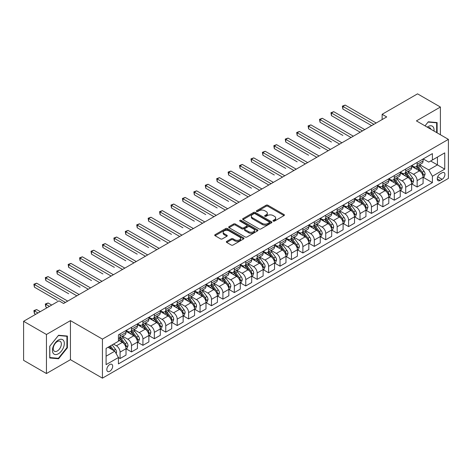 <?xml version="1.0" encoding="UTF-8"?>
<svg xmlns="http://www.w3.org/2000/svg" width="472" height="472" viewBox="0 0 472 472"><rect width="100%" height="100%" fill="white"/><g stroke="black" fill="none" stroke-linecap="round" stroke-linejoin="round"><path stroke-width="0.71" d="M273.253 221.097A0.891 0.513 0 0 0 274.503 221.097L284.038 215.592A1.268 0.732 0 0 0 284.409 215.073A1.268 0.732 0 0 0 284.038 214.553L267.889 205.232A1.268 0.732 0 0 0 266.096 205.232L256.562 210.736A0.891 0.513 0 0 0 256.302 211.096A0.891 0.513 0 0 0 256.562 211.462A0.891 0.513 0 0 0 257.818 211.462L259.051 210.748A4.059 2.342 0 0 1 264.792 210.748L266.137 211.527A4.059 2.342 0 0 1 267.329 213.179A4.059 2.342 0 0 1 266.137 214.837L264.904 215.551A0.891 0.513 0 0 0 264.644 215.916A0.891 0.513 0 0 0 264.904 216.276A0.891 0.513 0 0 0 266.161 216.276L267.394 215.562A4.059 2.342 0 0 1 273.14 215.562L274.486 216.341A4.059 2.342 0 0 1 275.672 217.999A4.059 2.342 0 0 1 274.486 219.657L273.253 220.371A0.891 0.513 0 0 0 272.987 220.731A0.891 0.513 0 0 0 273.253 221.097L273.253 220.371M109.746 371.293A4.136 2.389 120 0 0 112.448 367.647A4.136 2.389 120 0 0 111.817 364.331A4.136 2.389 120 0 0 109.746 364.537A4.136 2.389 120 0 0 107.044 368.184A4.136 2.389 120 0 0 107.681 371.499A4.136 2.389 120 0 0 109.746 371.293M226.707 241.387A1.268 0.732 0 0 0 226.336 241.906A1.268 0.732 0 0 0 226.707 242.419L231.239 245.039A1.268 0.732 0 0 0 233.032 245.039L243.623 238.926A1.268 0.732 0 0 0 243.994 238.407A1.268 0.732 0 0 0 243.623 237.888L227.469 228.566A1.268 0.732 0 0 0 225.675 228.566L215.09 234.678A1.268 0.732 0 0 0 214.719 235.198A1.268 0.732 0 0 0 215.09 235.717L220.56 238.873A1.268 0.732 0 0 0 222.359 238.873L226.89 236.26A1.268 0.732 0 0 0 227.262 235.74A1.268 0.732 0 0 0 226.89 235.221L224.176 233.658A3.392 1.959 0 0 1 223.179 232.271A3.392 1.959 0 0 1 225.274 230.46A3.392 1.959 0 0 1 228.973 230.885L239.605 237.021A3.392 1.959 0 0 1 240.602 238.407A3.392 1.959 0 0 1 238.502 240.218A3.392 1.959 0 0 1 234.808 239.794L233.032 238.773A1.268 0.732 0 0 0 231.239 238.773L226.707 241.387L226.707 242.419M70.446 320.63L46.451 334.483L23.6 321.29L23.6 360.342L46.451 373.535L70.446 359.682L102.436 378.155L102.436 339.102L70.446 320.63L70.446 359.682M440.4 134.744L440.4 107.038L416.41 120.891L448.4 139.364L102.436 339.102M440.4 107.038L417.549 93.845L382.131 114.295L382.131 119.575M23.6 321.29L59.018 300.841L63.59 303.484L386.704 116.932L382.131 114.295M259.14 228.926A1.268 0.732 0 0 0 260.933 228.926L271.524 222.813A1.268 0.732 0 0 0 271.896 222.3A1.268 0.732 0 0 0 271.524 221.781L255.376 212.459A1.268 0.732 0 0 0 253.582 212.459L242.992 218.571A1.268 0.732 0 0 0 242.62 219.085A1.268 0.732 0 0 0 242.992 219.604L259.14 228.926M240.254 221.285A0.891 0.513 0 0 1 241.151 221.409L257.553 230.879L246.986 236.985A1.268 0.732 0 0 1 245.192 236.985L229.038 227.657L229.038 226.625A1.268 0.732 0 0 0 228.666 227.144A1.268 0.732 0 0 0 229.038 227.657M229.038 226.625L233.569 224.005A1.268 0.732 0 0 1 235.369 224.005L241.918 227.787A1.268 0.732 0 0 0 243.711 227.787L246.714 226.053A1.268 0.732 0 0 0 247.086 225.533A1.268 0.732 0 0 0 246.714 225.02L239.894 221.079A0.891 0.513 0 0 1 239.634 220.719A0.891 0.513 0 0 1 240.183 220.247A0.891 0.513 0 0 1 241.151 220.353L257.57 229.834A1.268 0.732 0 0 1 257.942 230.354A1.268 0.732 0 0 1 257.57 230.873L257.57 229.834M442.093 172.764L440.081 173.926A4.006 2.313 120 0 0 437.467 177.46A4.006 2.313 120 0 0 438.081 180.67A4.006 2.313 120 0 0 440.081 180.469L442.093 179.313A4.006 2.313 120 0 0 444.712 175.779A4.006 2.313 120 0 0 444.099 172.569A4.006 2.313 120 0 0 442.093 172.764M102.436 378.155L448.4 178.416L448.4 139.364M423.219 158.917L428.747 162.108L432.405 159.996L432.405 153.612L118.431 334.878L118.431 341.268L106.094 348.389L106.094 364.644L118.431 357.522L118.431 363.906L432.405 182.635L432.405 176.251L428.747 169.914L419.661 164.669M432.405 159.996L444.742 152.869L444.742 169.123L432.405 176.251M46.451 334.483L46.451 373.535M430.665 160.999L437.432 164.905L437.432 157.093L444.742 152.869M428.747 169.914L437.432 164.905L444.742 169.123M106.094 356.201L114.773 351.186L108.011 347.28M118.431 357.575L120.077 358.525L120.077 352.136A5.168 2.985 -120 0 0 116.419 345.805L113.498 344.118M120.077 358.525L126.018 355.091L126.018 348.708A5.168 2.985 -120 0 0 122.36 342.377L118.431 340.106M126.154 348.837L131.505 351.929L131.505 345.539A5.168 2.985 -120 0 0 127.847 339.209L122.596 336.176M131.505 351.929L137.446 348.495L137.446 342.111A5.168 2.985 -120 0 0 133.788 335.781L126.018 331.291M137.582 342.241L142.927 345.327L142.927 338.943A5.168 2.985 -120 0 0 139.269 332.612L134.024 329.58M142.927 345.327L148.869 341.899L148.869 335.515A5.168 2.985 -120 0 0 145.211 329.179L137.446 324.695M149.005 335.645L154.356 338.731L154.356 332.347A5.168 2.985 -120 0 0 150.698 326.016L145.447 322.984M154.356 338.731L160.297 335.303L160.297 328.919A5.168 2.985 -120 0 0 156.639 322.582L148.869 318.098M160.433 329.049L165.778 332.135L165.778 325.751A5.168 2.985 -120 0 0 162.12 319.42L156.875 316.387M165.778 332.135L171.72 328.707L171.72 322.323A5.168 2.985 -120 0 0 168.061 315.986L160.297 311.502M171.855 322.453L177.207 325.538L177.207 319.155A5.168 2.985 -120 0 0 173.548 312.824L168.297 309.791M177.207 325.538L183.148 322.111L183.148 315.727A5.168 2.985 -120 0 0 179.49 309.39L171.72 304.906M183.283 315.856L188.629 318.942L188.629 312.558A5.168 2.985 -120 0 0 184.971 306.228L179.726 303.195M188.629 318.942L194.57 315.514L194.57 309.13A5.168 2.985 -120 0 0 190.912 302.794L183.148 298.31M194.706 309.26L200.057 312.346L200.057 305.962A5.168 2.985 -120 0 0 196.399 299.632L191.148 296.599M200.057 312.346L205.998 308.918L205.998 302.534A5.168 2.985 -120 0 0 202.34 296.198L194.57 291.714M206.134 302.664L211.48 305.75L211.48 299.366A5.168 2.985 -120 0 0 207.827 293.035L202.577 290.003M211.48 305.75L217.421 302.322L217.421 295.938A5.168 2.985 -120 0 0 213.769 289.601L205.998 285.118M217.557 296.068L222.908 299.154L222.908 292.77A5.168 2.985 -120 0 0 219.25 286.439L213.999 283.406M222.908 299.154L228.849 295.726L228.849 289.342A5.168 2.985 -120 0 0 225.191 283.005L217.421 278.521M228.985 289.472L234.33 292.557L234.33 286.174A5.168 2.985 -120 0 0 230.678 279.843L225.427 276.81M234.33 292.557L240.272 289.13L240.272 282.74A5.168 2.985 -120 0 0 236.619 276.409L228.849 271.925M240.407 282.875L245.759 285.961L245.759 279.577A5.168 2.985 -120 0 0 242.101 273.241L236.85 270.214M245.759 285.961L251.7 282.533L251.7 276.144A5.168 2.985 -120 0 0 248.042 269.813L240.272 265.329M251.836 276.279L257.181 279.365L257.181 272.981A5.168 2.985 -120 0 0 253.529 266.645L248.278 263.618M257.181 279.365L263.122 275.937L263.122 269.547A5.168 2.985 -120 0 0 259.47 263.217L251.7 258.733M263.264 269.683L268.609 272.769L268.609 266.385A5.168 2.985 -120 0 0 264.951 260.048L259.7 257.022M268.609 272.769L274.551 269.341L274.551 262.951A5.168 2.985 -120 0 0 270.893 256.62L263.122 252.137M274.686 263.087L280.032 266.173L280.032 259.789A5.168 2.985 -120 0 0 276.38 253.452L271.129 250.425M280.032 266.173L285.973 262.745L285.973 256.355A5.168 2.985 -120 0 0 282.321 250.024L274.551 245.54M286.115 256.491L291.46 259.576L291.46 253.193A5.168 2.985 -120 0 0 287.802 246.856L282.551 243.829M291.46 259.576L297.401 256.148L297.401 249.759A5.168 2.985 -120 0 0 293.743 243.428L285.973 238.944M297.537 249.894L302.882 252.98L302.882 246.596A5.168 2.985 -120 0 0 299.23 240.26L293.979 237.233M302.882 252.98L308.824 249.546L308.824 243.163A5.168 2.985 -120 0 0 305.172 236.832L297.401 232.348M308.965 243.298L314.311 246.384L314.311 240A5.168 2.985 -120 0 0 310.653 233.664L305.402 230.637M314.311 246.384L320.252 242.95L320.252 236.566A5.168 2.985 -120 0 0 316.594 230.236L308.824 225.752M320.388 236.702L325.733 239.788L325.733 233.404A5.168 2.985 -120 0 0 322.081 227.067L316.83 224.035M325.733 239.788L331.674 236.354L331.674 229.97A5.168 2.985 -120 0 0 328.022 223.639L320.252 219.155M331.816 230.106L337.161 233.192L337.161 226.802A5.168 2.985 -120 0 0 333.503 220.471L328.258 217.439M337.161 233.192L343.103 229.758L343.103 223.374A5.168 2.985 -120 0 0 339.445 217.043L331.674 212.553M343.238 223.504L348.59 226.595L348.59 220.206A5.168 2.985 -120 0 0 344.932 213.875L339.681 210.842M348.59 226.595L354.531 223.162L354.531 216.778A5.168 2.985 -120 0 0 350.873 210.447L343.103 205.957M354.667 216.908L360.012 219.999L360.012 213.609A5.168 2.985 -120 0 0 356.354 207.279L351.109 204.246M360.012 219.999L365.953 216.565L365.953 210.182A5.168 2.985 -120 0 0 362.295 203.851L354.531 199.361M366.089 210.311L371.44 213.403L371.44 207.013A5.168 2.985 -120 0 0 367.782 200.683L362.531 197.65M371.44 213.403L377.382 209.969L377.382 203.585A5.168 2.985 -120 0 0 373.724 197.255L365.953 192.765M377.517 203.715L382.863 206.807L382.863 200.417A5.168 2.985 -120 0 0 379.205 194.086L373.96 191.054M382.863 206.807L388.804 203.373L388.804 196.989A5.168 2.985 -120 0 0 385.146 190.658L377.382 186.169M388.94 197.119L394.291 200.211L394.291 193.821A5.168 2.985 -120 0 0 390.633 187.49L385.382 184.458M394.291 200.211L400.232 196.777L400.232 190.393A5.168 2.985 -120 0 0 396.574 184.062L388.804 179.572M400.368 190.523L405.713 193.608L405.713 187.225A5.168 2.985 -120 0 0 402.055 180.894L396.81 177.861M405.713 193.608L411.655 190.181L411.655 183.797A5.168 2.985 -120 0 0 407.997 177.466L400.232 172.976M411.791 183.927L417.142 187.012L417.142 180.628A5.168 2.985 -120 0 0 413.484 174.298L408.233 171.265M417.142 187.012L423.083 183.584L423.083 177.201A5.168 2.985 -120 0 0 419.425 170.864L411.655 166.38M411.791 165.513L413.484 166.486A5.168 2.985 -120 0 0 416.068 166.74A5.168 2.985 -120 0 0 417.142 164.374L417.142 162.421M400.368 172.109L402.055 173.082A5.168 2.985 -120 0 0 404.646 173.342A5.168 2.985 -120 0 0 405.713 170.97L405.713 169.017M388.94 178.705L390.633 179.679A5.168 2.985 -120 0 0 393.217 179.938A5.168 2.985 -120 0 0 394.291 177.566L394.291 175.613M377.517 185.301L379.205 186.275A5.168 2.985 -120 0 0 381.795 186.534A5.168 2.985 -120 0 0 382.863 184.163L382.863 182.21M366.089 191.897L367.782 192.871A5.168 2.985 -120 0 0 370.367 193.131A5.168 2.985 -120 0 0 371.44 190.759L371.44 188.806M354.667 198.494L356.354 199.467A5.168 2.985 -120 0 0 358.944 199.727A5.168 2.985 -120 0 0 360.012 197.355L360.012 195.408M343.238 205.09L344.932 206.063A5.168 2.985 -120 0 0 347.516 206.323A5.168 2.985 -120 0 0 348.59 203.957L348.59 202.004M331.816 211.686L333.503 212.66A5.168 2.985 -120 0 0 336.088 212.919A5.168 2.985 -120 0 0 337.161 210.553L337.161 208.6M320.388 218.282L322.081 219.256A5.168 2.985 -120 0 0 324.665 219.515A5.168 2.985 -120 0 0 325.733 217.149L325.733 215.197M308.965 224.878L310.653 225.852A5.168 2.985 -120 0 0 313.237 226.112A5.168 2.985 -120 0 0 314.311 223.746L314.311 221.793M297.537 231.475L299.23 232.448A5.168 2.985 -120 0 0 301.815 232.708A5.168 2.985 -120 0 0 302.882 230.342L302.882 228.389M286.115 238.071L287.802 239.05A5.168 2.985 -120 0 0 290.386 239.304A5.168 2.985 -120 0 0 291.46 236.938L291.46 234.985M274.686 244.667L276.38 245.647A5.168 2.985 -120 0 0 278.964 245.9A5.168 2.985 -120 0 0 280.032 243.534L280.032 241.581M263.264 251.263L264.951 252.243A5.168 2.985 -120 0 0 267.535 252.496A5.168 2.985 -120 0 0 268.609 250.13L268.609 248.178M251.836 257.859L253.529 258.839A5.168 2.985 -120 0 0 256.113 259.093A5.168 2.985 -120 0 0 257.181 256.727L257.181 254.774M240.407 264.456L242.101 265.435A5.168 2.985 -120 0 0 244.685 265.689A5.168 2.985 -120 0 0 245.759 263.323L245.759 261.37M228.985 271.052L230.678 272.031A5.168 2.985 -120 0 0 233.262 272.285A5.168 2.985 -120 0 0 234.33 269.919L234.33 267.966M217.557 277.648L219.25 278.627A5.168 2.985 -120 0 0 221.834 278.881A5.168 2.985 -120 0 0 222.908 276.515L222.908 274.562M206.134 284.244L207.827 285.224A5.168 2.985 -120 0 0 210.412 285.477A5.168 2.985 -120 0 0 211.48 283.111L211.48 281.159M194.706 290.84L196.399 291.82A5.168 2.985 -120 0 0 198.983 292.074A5.168 2.985 -120 0 0 200.057 289.708L200.057 287.755M183.283 297.437L184.971 298.416A5.168 2.985 -120 0 0 187.561 298.67A5.168 2.985 -120 0 0 188.629 296.304L188.629 294.351M171.855 304.033L173.548 305.012A5.168 2.985 -120 0 0 176.133 305.266A5.168 2.985 -120 0 0 177.207 302.9L177.207 300.947M160.433 310.635L162.12 311.608A5.168 2.985 -120 0 0 164.71 311.862A5.168 2.985 -120 0 0 165.778 309.496L165.778 307.543M149.005 317.231L150.698 318.205A5.168 2.985 -120 0 0 153.282 318.458A5.168 2.985 -120 0 0 154.356 316.092L154.356 314.14M137.582 323.827L139.269 324.801A5.168 2.985 -120 0 0 141.86 325.055A5.168 2.985 -120 0 0 142.927 322.689L142.927 320.736M126.154 330.424L127.847 331.397A5.168 2.985 -120 0 0 130.431 331.657A5.168 2.985 -120 0 0 131.505 329.285L131.505 327.332M423.219 177.33L432.405 182.635M416.068 166.74L422.009 163.312A5.168 2.985 -120 0 0 423.083 160.946L423.083 158.993M404.646 173.342L410.587 169.908A5.168 2.985 -120 0 0 411.655 167.542L411.655 165.589M393.217 179.938L399.159 176.504A5.168 2.985 -120 0 0 400.232 174.138L400.232 172.186M381.795 186.534L387.736 183.101A5.168 2.985 -120 0 0 388.804 180.735L388.804 178.782M370.367 193.131L376.308 189.697A5.168 2.985 -120 0 0 377.382 187.331L377.382 185.378M358.944 199.727L364.886 196.293A5.168 2.985 -120 0 0 365.953 193.927L365.953 191.974M347.516 206.323L353.457 202.889A5.168 2.985 -120 0 0 354.531 200.523L354.531 198.57M336.088 212.919L342.029 209.485A5.168 2.985 -120 0 0 343.103 207.119L343.103 205.167M324.665 219.515L330.606 216.082A5.168 2.985 -120 0 0 331.674 213.716L331.674 211.763M313.237 226.112L319.178 222.678A5.168 2.985 -120 0 0 320.252 220.312L320.252 218.359M301.815 232.708L307.756 229.28A5.168 2.985 -120 0 0 308.824 226.908L308.824 224.955M290.386 239.304L296.327 235.876A5.168 2.985 -120 0 0 297.401 233.504L297.401 231.551M278.964 245.9L284.905 242.472A5.168 2.985 -120 0 0 285.973 240.1L285.973 238.148M267.535 252.496L273.477 249.068A5.168 2.985 -120 0 0 274.551 246.697L274.551 244.744M256.113 259.093L262.054 255.665A5.168 2.985 -120 0 0 263.122 253.293L263.122 251.346M244.685 265.689L250.626 262.261A5.168 2.985 -120 0 0 251.7 259.895L251.7 257.942M233.262 272.285L239.204 268.857A5.168 2.985 -120 0 0 240.272 266.491L240.272 264.538M221.834 278.881L227.775 275.453A5.168 2.985 -120 0 0 228.849 273.087L228.849 271.135M210.412 285.477L216.353 282.049A5.168 2.985 -120 0 0 217.421 279.684L217.421 277.731M198.983 292.074L204.925 288.646A5.168 2.985 -120 0 0 205.998 286.28L205.998 284.327M187.561 298.67L193.502 295.242A5.168 2.985 -120 0 0 194.57 292.876L194.57 290.923M176.133 305.266L182.074 301.838A5.168 2.985 -120 0 0 183.148 299.472L183.148 297.519M164.71 311.862L170.652 308.434A5.168 2.985 -120 0 0 171.72 306.068L171.72 304.115M153.282 318.458L159.223 315.031A5.168 2.985 -120 0 0 160.297 312.665L160.297 310.712M141.86 325.055L147.801 321.627A5.168 2.985 -120 0 0 148.869 319.261L148.869 317.308M130.431 331.657L136.373 328.223A5.168 2.985 -120 0 0 137.446 325.857L137.446 323.904M118.431 338.459A5.168 2.985 -120 0 0 119.009 338.253L124.95 334.819A5.168 2.985 -120 0 0 126.018 332.453L126.018 330.5M119.009 338.253A5.168 2.985 -120 0 0 120.077 335.881L120.077 333.928M114.773 351.186L118.431 357.522M437.113 132.844L437.113 122.584L428.293 121.794L425.024 125.865L428.11 122.059L436.653 122.82L436.653 132.579M49.743 357.988L58.563 358.779L67.384 347.805L67.384 336.046L58.563 335.256L49.743 346.23L49.743 357.988M66.924 347.539L67.384 347.805M57.631 358.242L58.563 358.779M273.607 221.22L274.486 220.713A4.059 2.342 0 0 0 275.672 219.055L275.672 217.999M267.329 213.179L267.329 214.235A4.059 2.342 0 0 1 266.137 215.893L265.258 216.4M284.038 214.553L284.038 215.592L267.889 206.288A1.268 0.732 0 0 0 266.096 206.288L256.915 211.586M271.524 221.781L271.524 222.813L255.376 213.509A1.268 0.732 0 0 0 253.582 213.509L243.009 219.616M269.282 222.66A0.891 0.513 0 0 0 269.541 222.3A0.891 0.513 0 0 0 269.282 221.934L255.104 213.751A0.891 0.513 0 0 0 253.847 213.751L252.549 214.5A4.059 2.342 0 0 0 251.358 216.158A4.059 2.342 0 0 0 252.549 217.816L262.237 223.409A4.059 2.342 0 0 0 267.978 223.409L269.282 222.66L269.282 223.716A0.891 0.513 0 0 0 269.541 223.356L269.541 222.3M251.358 216.158L251.358 217.214A4.059 2.342 0 0 0 252.549 218.872L252.549 217.816M269.282 223.716L267.978 224.465A4.059 2.342 0 0 1 262.237 224.465L252.549 218.872M229.056 227.669L233.569 225.061L233.569 224.005M247.086 225.533L247.086 226.589A1.268 0.732 0 0 1 246.714 227.109L243.711 228.843A1.268 0.732 0 0 1 241.918 228.843L235.369 225.061A1.268 0.732 0 0 0 233.569 225.061M248.714 231.711A3.392 1.959 0 0 0 252.408 232.135A3.392 1.959 0 0 0 254.508 230.324A3.392 1.959 0 0 0 253.511 228.944L249.765 226.778A1.268 0.732 0 0 0 247.971 226.778L244.968 228.513A1.268 0.732 0 0 0 244.596 229.032A1.268 0.732 0 0 0 244.968 229.551L248.714 231.711L248.714 232.767A3.392 1.959 0 0 0 252.408 233.192A3.392 1.959 0 0 0 254.508 231.38L254.508 230.324M244.596 229.032L244.596 230.088A1.268 0.732 0 0 0 244.968 230.607L244.968 229.551M248.714 232.767L244.968 230.607M240.602 238.407L240.602 239.463A3.392 1.959 0 0 1 238.502 241.275A3.392 1.959 0 0 1 234.808 240.85L233.032 239.823A1.268 0.732 0 0 0 231.239 239.823L226.725 242.431M223.179 232.271L223.179 233.327A3.392 1.959 0 0 0 224.176 234.708L224.176 233.658M226.89 235.221L226.89 236.26L224.176 234.708M243.605 238.938L227.469 229.622A1.268 0.732 0 0 0 225.675 229.622L215.108 235.723M423.083 177.413L424.18 176.776L425.089 174.138A3.428 1.976 -120 0 0 423.998 171.224L420.263 166.238A9.888 5.711 -120 0 0 419.183 164.946M415.472 168.581A9.888 5.711 -120 0 0 413.448 166.463M422.77 175.313L423.242 174.286A3.428 1.976 -120 0 0 422.263 172.227L418.528 167.241A9.888 5.711 -120 0 0 417.449 165.949M416.528 166.48A8.207 4.738 60 0 1 417.873 168.008L421.036 172.227M342.873 135.429L320.022 122.236L320.022 119.599L322.311 118.277L353.339 136.196M416.351 166.581A9.888 5.711 60 0 1 417.431 167.873L419.915 171.188M373.907 124.319L342.873 106.406L345.162 105.085L376.19 123.003M371.623 125.64L342.873 109.044L342.873 106.406L342.371 106.117L345.162 105.085M342.873 109.044L342.371 106.117M411.655 184.009L412.752 183.372L413.667 180.735A3.428 1.976 -120 0 0 412.575 177.82L408.841 172.835A9.888 5.711 -120 0 0 407.761 171.542M404.044 175.183A9.888 5.711 -120 0 0 402.02 173.059M411.342 181.909L411.814 180.882A3.428 1.976 -120 0 0 410.835 178.823L407.1 173.838A9.888 5.711 -120 0 0 406.02 172.545M405.1 173.077A8.207 4.738 60 0 1 406.451 174.605L409.607 178.823M331.45 142.025L308.599 128.832L308.599 126.195L310.883 124.873L341.917 142.792M404.923 173.177A9.888 5.711 60 0 1 406.003 174.469L408.486 177.785M400.232 190.605L401.33 189.968L402.238 187.331A3.428 1.976 -120 0 0 401.147 184.416L397.412 179.431A9.888 5.711 -120 0 0 396.332 178.139M392.621 181.779A9.888 5.711 -120 0 0 390.598 179.655M399.92 188.505L400.392 187.478A3.428 1.976 -120 0 0 399.412 185.419L395.678 180.434A9.888 5.711 -120 0 0 394.598 179.142M393.677 179.673A8.207 4.738 60 0 1 395.023 181.201L398.185 185.419M320.022 148.621L297.171 135.429L297.171 132.791L299.454 131.47L330.488 149.388M393.5 179.773A9.888 5.711 60 0 1 394.58 181.065L397.064 184.381M388.804 197.202L389.901 196.564L390.816 193.927A3.428 1.976 -120 0 0 389.724 191.012L385.99 186.027A9.888 5.711 -120 0 0 384.91 184.735M381.193 188.375A9.888 5.711 -120 0 0 379.169 186.251M388.491 195.101L388.963 194.075A3.428 1.976 -120 0 0 387.984 192.015L384.249 187.03A9.888 5.711 -120 0 0 383.17 185.738M382.249 186.269A8.207 4.738 60 0 1 383.6 187.797L386.757 192.015M308.599 155.217L285.749 142.025L285.749 139.387L288.032 138.072L319.066 155.984M382.072 186.369A9.888 5.711 60 0 1 383.152 187.661L385.636 190.977M362.478 130.921L331.45 113.003L333.733 111.681L364.767 129.599M360.195 132.237L331.45 115.64L331.45 113.003L330.949 112.714L333.733 111.681M331.45 115.64L330.949 112.714M351.056 137.517L319.52 119.31L322.311 118.277M320.022 122.236L319.52 119.31M339.628 144.113L308.092 125.906L310.883 124.873M308.599 128.832L308.092 125.906M377.382 203.798L378.473 203.161L379.388 200.523A3.428 1.976 -120 0 0 378.296 197.609L374.561 192.623A9.888 5.711 -120 0 0 373.482 191.331M369.771 194.971A9.888 5.711 -120 0 0 367.741 192.853M377.069 201.697L377.541 200.671A3.428 1.976 -120 0 0 376.562 198.612L372.827 193.626A9.888 5.711 -120 0 0 371.747 192.334M370.827 192.865A8.207 4.738 60 0 1 372.172 194.393L375.334 198.612M297.171 161.819L274.32 148.621L274.32 145.984L276.604 144.668L307.638 162.58M370.65 192.965A9.888 5.711 60 0 1 371.729 194.257L374.213 197.573M328.205 150.71L296.67 132.502L299.454 131.47M297.171 135.429L296.67 132.502M433.986 131.039A8.402 4.85 120 0 0 433.255 127.051A8.402 4.85 120 0 0 427.254 127.157M430.936 129.281A5.752 3.322 120 0 0 430.547 128.443A5.752 3.322 120 0 0 429.903 127.847A5.752 3.322 120 0 0 428.145 127.664M436.087 122.496L436.653 122.82M58.38 340.052A8.402 4.85 120 0 0 52.439 350.342A8.402 4.85 120 0 0 58.38 353.776A8.402 4.85 120 0 0 64.322 343.48A8.402 4.85 120 0 0 58.38 340.052M57.295 341.592A5.752 3.322 120 0 0 53.537 346.66A5.752 3.322 120 0 0 54.422 351.268A5.752 3.322 120 0 0 57.295 350.985A5.752 3.322 120 0 0 61.053 345.917A5.752 3.322 120 0 0 60.174 341.309A5.752 3.322 120 0 0 57.295 341.592M66.924 347.675L58.38 358.307L49.831 357.546L49.831 346.147L58.38 335.515L66.924 336.282L66.924 347.675M66.357 335.952L66.924 336.282M365.953 210.394L367.051 209.757L367.965 207.119A3.428 1.976 -120 0 0 366.874 204.205L363.139 199.219A9.888 5.711 -120 0 0 362.059 197.927M358.342 201.568A9.888 5.711 -120 0 0 356.319 199.45M365.641 208.294L366.113 207.267A3.428 1.976 -120 0 0 365.133 205.208L361.399 200.222A9.888 5.711 -120 0 0 360.319 198.93M359.398 199.461A8.207 4.738 60 0 1 360.75 200.989L363.906 205.208M285.749 168.415L262.898 155.217L262.898 152.58L265.181 151.264L296.209 169.177M359.221 199.562A9.888 5.711 60 0 1 360.301 200.854L362.785 204.169M354.531 216.99L355.623 216.353L356.537 213.716A3.428 1.976 -120 0 0 355.445 210.801L351.711 205.816A9.888 5.711 -120 0 0 350.631 204.523M346.92 208.164A9.888 5.711 -120 0 0 344.89 206.046M354.218 214.89L354.69 213.863A3.428 1.976 -120 0 0 353.711 211.804L349.976 206.819A9.888 5.711 -120 0 0 348.897 205.526M347.976 206.057A8.207 4.738 60 0 1 349.321 207.586L352.484 211.81M274.32 175.012L251.47 161.813L251.47 159.176L253.753 157.86L284.787 175.773M347.799 206.158A9.888 5.711 60 0 1 348.879 207.45L351.363 210.766M343.103 223.586L344.2 222.955L345.115 220.312A3.428 1.976 -120 0 0 344.017 217.397L340.282 212.412A9.888 5.711 -120 0 0 339.209 211.12M335.492 214.76A9.888 5.711 -120 0 0 333.468 212.642M342.79 221.486L343.262 220.459A3.428 1.976 -120 0 0 342.283 218.4L338.548 213.415A9.888 5.711 -120 0 0 337.468 212.123M336.548 212.654A8.207 4.738 60 0 1 337.899 214.182L341.055 218.406M262.898 181.608L268.792 185.012M336.371 212.754A9.888 5.711 60 0 1 337.451 214.046L339.934 217.362M331.674 230.183L332.772 229.551L333.686 226.908A3.428 1.976 -120 0 0 332.595 223.993L328.86 219.008A9.888 5.711 -120 0 0 327.78 217.716M324.069 221.356A9.888 5.711 -120 0 0 322.04 219.238M331.368 228.082L331.84 227.056A3.428 1.976 -120 0 0 330.86 224.996L327.125 220.011A9.888 5.711 -120 0 0 326.046 218.719M325.125 219.25A8.207 4.738 60 0 1 326.471 220.784L329.633 225.002M251.47 188.204L228.619 175.012L228.619 172.368L230.902 171.053L261.936 188.965M324.948 219.35A9.888 5.711 60 0 1 326.028 220.642L328.512 223.958M320.252 236.779L321.349 236.147L322.264 233.504A3.428 1.976 -120 0 0 321.166 230.59L317.432 225.604A9.888 5.711 -120 0 0 316.358 224.312M312.641 227.952A9.888 5.711 -120 0 0 310.617 225.834M319.939 234.678L320.411 233.652A3.428 1.976 -120 0 0 319.432 231.593L315.697 226.607A9.888 5.711 -120 0 0 314.618 225.315M313.697 225.846A8.207 4.738 60 0 1 315.048 227.38L318.205 231.599M240.047 194.8L217.191 181.608L217.191 178.965L219.48 177.649L250.508 195.561M313.52 225.946A9.888 5.711 60 0 1 314.6 227.238L317.084 230.554M316.777 157.306L285.241 139.098L288.032 138.072M285.749 142.025L285.241 139.098M305.354 163.902L273.819 145.695L276.604 144.668M274.32 148.621L273.819 145.695M293.926 170.498L262.391 152.291L265.181 151.264M262.898 155.217L262.391 152.291M282.504 177.094L250.968 158.887L253.753 157.86M251.47 161.813L250.968 158.887M271.075 183.691L240.047 165.772L242.331 164.457L273.359 182.369M268.792 185.006L240.047 168.415L240.047 165.772L239.54 165.483L242.331 164.457M240.047 168.415L239.54 165.483M308.824 243.375L309.921 242.744L310.836 240.1A3.428 1.976 -120 0 0 309.744 237.186L306.009 232.2A9.888 5.711 -120 0 0 304.93 230.908M301.213 234.549A9.888 5.711 -120 0 0 299.189 232.43M308.517 241.275L308.989 240.248A3.428 1.976 -120 0 0 308.009 238.189L304.275 233.203A9.888 5.711 -120 0 0 303.195 231.911M302.275 232.442A8.207 4.738 60 0 1 303.62 233.976L306.782 238.195M228.619 201.397L205.768 188.204L205.768 185.561L208.052 184.245L239.086 202.158M302.098 232.543A9.888 5.711 60 0 1 303.177 233.835L305.655 237.15M259.653 190.287L228.118 172.079L230.902 171.053M228.619 175.012L228.118 172.079M297.401 249.971L298.499 249.34L299.413 246.697A3.428 1.976 -120 0 0 298.316 243.782L294.581 238.797A9.888 5.711 -120 0 0 293.501 237.505M289.79 241.145A9.888 5.711 -120 0 0 287.767 239.027M297.089 247.871L297.561 246.844A3.428 1.976 -120 0 0 296.581 244.785L292.846 239.8A9.888 5.711 -120 0 0 291.767 238.507M290.846 239.038A8.207 4.738 60 0 1 292.197 240.572L295.354 244.791M217.191 207.993L194.34 194.8L194.34 192.157L196.629 190.841L227.657 208.754M290.669 239.139A9.888 5.711 60 0 1 291.749 240.431L294.233 243.747M248.225 196.883L216.689 178.676L219.48 177.649M217.191 181.608L216.689 178.676M285.973 256.567L287.07 255.936L287.985 253.293A3.428 1.976 -120 0 0 286.893 250.378L283.159 245.393A9.888 5.711 -120 0 0 282.079 244.101M278.362 247.741A9.888 5.711 -120 0 0 276.338 245.623M285.66 254.467L286.138 253.44A3.428 1.976 -120 0 0 285.153 251.381L281.418 246.396A9.888 5.711 -120 0 0 280.344 245.104M279.424 245.635A8.207 4.738 60 0 1 280.769 247.169L283.932 251.387M205.768 214.589L182.918 201.397L182.918 198.753L185.201 197.438L216.235 215.35M279.247 245.735A9.888 5.711 60 0 1 280.327 247.027L282.805 250.343M236.802 203.479L205.267 185.272L208.052 184.245M205.768 188.204L205.267 185.272M274.551 263.164L275.648 262.532L276.562 259.895A3.428 1.976 -120 0 0 275.465 256.974L271.73 251.989A9.888 5.711 -120 0 0 270.651 250.697M266.94 254.337A9.888 5.711 -120 0 0 264.916 252.219M274.238 261.069L274.71 260.037A3.428 1.976 -120 0 0 273.731 257.977L269.996 252.992A9.888 5.711 -120 0 0 268.916 251.7M267.996 252.231A8.207 4.738 60 0 1 269.341 253.765L272.503 257.983M194.34 221.185L171.489 207.993L171.489 205.355L173.779 204.034L204.807 221.952M267.819 252.331A9.888 5.711 60 0 1 268.898 253.623L271.382 256.939M225.374 210.075L193.839 191.868L196.629 190.841M194.34 194.8L193.839 191.868M263.122 269.76L264.22 269.128L265.134 266.491A3.428 1.976 -120 0 0 264.043 263.571L260.308 258.585A9.888 5.711 -120 0 0 259.228 257.293M255.511 260.933A9.888 5.711 -120 0 0 253.488 258.815M262.81 267.665L263.287 266.633A3.428 1.976 -120 0 0 262.302 264.574L258.567 259.588A9.888 5.711 -120 0 0 257.494 258.296M256.573 258.827A8.207 4.738 60 0 1 257.918 260.361L261.081 264.58M182.918 227.781L160.067 214.589L160.067 211.952L162.35 210.63L193.384 228.548M256.396 258.927A9.888 5.711 60 0 1 257.476 260.219L259.954 263.535M213.946 216.672L182.416 198.464L185.201 197.438M182.918 201.397L182.416 198.464M251.7 276.356L252.797 275.725L253.712 273.087A3.428 1.976 -120 0 0 252.614 270.167L248.88 265.181A9.888 5.711 -120 0 0 247.8 263.889M244.089 267.53A9.888 5.711 -120 0 0 242.065 265.411M251.387 274.262L251.859 273.229A3.428 1.976 -120 0 0 250.88 271.17L247.145 266.184A9.888 5.711 -120 0 0 246.065 264.892M245.145 265.423A8.207 4.738 60 0 1 246.49 266.957L249.653 271.176M171.489 234.377L148.639 221.185L148.639 218.548L150.928 217.226L181.956 235.144M244.968 265.524A9.888 5.711 60 0 1 246.048 266.822L248.532 270.132M202.523 223.268L170.988 205.06L173.779 204.034M171.489 207.993L170.988 205.06M240.272 282.952L241.369 282.321L242.283 279.684A3.428 1.976 -120 0 0 241.192 276.763L237.457 271.778A9.888 5.711 -120 0 0 236.378 270.486M232.661 274.126A9.888 5.711 -120 0 0 230.637 272.008M239.959 280.858L240.437 279.825A3.428 1.976 -120 0 0 239.452 277.766L235.717 272.781A9.888 5.711 -120 0 0 234.643 271.488M233.723 272.019A8.207 4.738 60 0 1 235.068 273.553L238.23 277.772M160.067 240.974L137.216 227.781L137.216 225.144L139.5 223.822L170.534 241.741M233.546 272.126A9.888 5.711 60 0 1 234.619 273.418L237.103 276.728M228.849 289.548L229.947 288.917L230.855 286.28A3.428 1.976 -120 0 0 229.764 283.359L226.029 278.374A9.888 5.711 -120 0 0 224.949 277.082M221.238 280.722A9.888 5.711 -120 0 0 219.214 278.604M228.536 287.454L229.008 286.421A3.428 1.976 -120 0 0 228.029 284.362L224.294 279.377A9.888 5.711 -120 0 0 223.215 278.085M222.294 278.616A8.207 4.738 60 0 1 223.639 280.15L226.802 284.368M148.639 247.57L125.788 234.377L125.788 231.74L128.077 230.419L159.105 248.337M222.117 278.722A9.888 5.711 60 0 1 223.197 280.014L225.681 283.324M217.421 296.145L218.518 295.513L219.433 292.876A3.428 1.976 -120 0 0 218.341 289.955L214.607 284.97A9.888 5.711 -120 0 0 213.527 283.678M209.81 287.318A9.888 5.711 -120 0 0 207.786 285.2M217.108 294.05L217.586 293.023A3.428 1.976 -120 0 0 216.601 290.958L212.866 285.973A9.888 5.711 -120 0 0 211.786 284.681M210.866 285.212A8.207 4.738 60 0 1 212.217 286.746L215.38 290.964M137.216 254.166L114.366 240.974L114.366 238.336L116.649 237.015L147.683 254.933M210.695 285.318A9.888 5.711 60 0 1 211.769 286.61L214.253 289.92M205.998 302.741L207.096 302.109L208.005 299.472A3.428 1.976 -120 0 0 206.913 296.552L203.178 291.566A9.888 5.711 -120 0 0 202.099 290.274M198.387 293.914A9.888 5.711 -120 0 0 196.364 291.796M205.686 300.646L206.158 299.62A3.428 1.976 -120 0 0 205.178 297.555L201.444 292.569A9.888 5.711 -120 0 0 200.364 291.277M199.444 291.808A8.207 4.738 60 0 1 200.789 293.342L203.951 297.561M125.788 260.762L102.937 247.57L102.937 244.933L105.226 243.611L136.255 261.529M199.267 291.914A9.888 5.711 60 0 1 200.346 293.206L202.83 296.516M194.57 309.337L195.668 308.706L196.582 306.068A3.428 1.976 -120 0 0 195.491 303.148L191.756 298.162A9.888 5.711 -120 0 0 190.676 296.87M186.959 300.511A9.888 5.711 -120 0 0 184.935 298.392M194.257 307.243L194.73 306.216A3.428 1.976 -120 0 0 193.75 304.151L190.015 299.165A9.888 5.711 -120 0 0 188.936 297.873M188.015 298.404A8.207 4.738 60 0 1 189.366 299.938L192.523 304.157M114.366 267.358L91.515 254.166L91.515 251.529L93.798 250.207L124.832 268.125M187.838 298.51A9.888 5.711 60 0 1 188.918 299.803L191.402 303.113M183.148 315.933L184.245 315.302L185.154 312.665A3.428 1.976 -120 0 0 184.062 309.744L180.328 304.759A9.888 5.711 -120 0 0 179.248 303.466M175.537 307.107A9.888 5.711 -120 0 0 173.513 304.989M182.835 313.839L183.307 312.812A3.428 1.976 -120 0 0 182.328 310.747L178.593 305.762A9.888 5.711 -120 0 0 177.513 304.469M176.593 305A8.207 4.738 60 0 1 177.938 306.534L181.1 310.753M102.937 273.955L80.087 260.762L80.087 258.125L82.37 256.803L113.404 274.722M176.416 305.107A9.888 5.711 60 0 1 177.496 306.399L179.98 309.715M171.72 322.535L172.817 321.898L173.731 319.261A3.428 1.976 -120 0 0 172.64 316.346L168.905 311.361A9.888 5.711 -120 0 0 167.825 310.069M164.108 313.703A9.888 5.711 -120 0 0 162.085 311.585M171.407 320.435L171.879 319.408A3.428 1.976 -120 0 0 170.899 317.343L167.165 312.358A9.888 5.711 -120 0 0 166.085 311.066M165.165 311.597A8.207 4.738 60 0 1 166.516 313.131L169.672 317.349M91.515 280.551L68.664 267.358L68.664 264.721L70.947 263.4L101.981 281.318M164.988 311.703A9.888 5.711 60 0 1 166.067 312.995L168.551 316.311M160.297 329.132L161.389 328.494L162.303 325.857A3.428 1.976 -120 0 0 161.212 322.942L157.477 317.957A9.888 5.711 -120 0 0 156.397 316.665M152.686 320.299A9.888 5.711 -120 0 0 150.662 318.181M159.984 327.031L160.456 326.004A3.428 1.976 -120 0 0 159.477 323.945L155.742 318.96A9.888 5.711 -120 0 0 154.663 317.662M153.742 318.199A8.207 4.738 60 0 1 155.087 319.727L158.25 323.945M80.087 287.147L57.236 273.955L57.236 271.317L59.519 269.996L90.553 287.914M153.565 318.299A9.888 5.711 60 0 1 154.645 319.591L157.129 322.907M191.095 229.864L159.565 211.657L162.35 210.63M160.067 214.589L159.565 211.657M179.673 236.46L148.137 218.253L150.928 217.226M148.639 221.185L148.137 218.253M168.244 243.056L136.715 224.849L139.5 223.822M137.216 227.781L136.715 224.849M156.822 249.653L125.286 231.451L128.077 230.419M125.788 234.377L125.286 231.451M145.394 256.249L113.864 238.047L116.649 237.015M114.366 240.974L113.864 238.047M133.971 262.845L102.436 244.643L105.226 243.611M102.937 247.57L102.436 244.643M122.543 269.441L91.007 251.24L93.798 250.207M91.515 254.166L91.007 251.24M111.121 276.037L79.585 257.836L82.37 256.803M80.087 260.762L79.585 257.836M148.869 335.728L149.966 335.091L150.881 332.453A3.428 1.976 -120 0 0 149.789 329.539L146.054 324.553A9.888 5.711 -120 0 0 144.975 323.261M141.258 326.901A9.888 5.711 -120 0 0 139.234 324.777M148.556 333.627L149.028 332.601A3.428 1.976 -120 0 0 148.049 330.542L144.314 325.556A9.888 5.711 -120 0 0 143.234 324.264M142.314 324.795A8.207 4.738 60 0 1 143.665 326.323L146.821 330.542M68.664 293.743L45.813 280.551L45.813 277.914L48.097 276.592L79.131 294.51M142.137 324.895A9.888 5.711 60 0 1 143.217 326.187L145.7 329.503M99.692 282.639L68.157 264.432L70.947 263.4M68.664 267.358L68.157 264.432M137.446 342.324L138.538 341.687L139.452 339.049A3.428 1.976 -120 0 0 138.361 336.135L134.626 331.149A9.888 5.711 -120 0 0 133.546 329.857M129.835 333.498A9.888 5.711 -120 0 0 127.806 331.373M137.134 340.223L137.606 339.197A3.428 1.976 -120 0 0 136.626 337.138L132.892 332.152A9.888 5.711 -120 0 0 131.812 330.86M130.891 331.391A8.207 4.738 60 0 1 132.237 332.919L135.399 337.138M57.236 300.339L34.385 287.147L34.385 284.51L36.668 283.188L67.703 301.106M130.714 331.491A9.888 5.711 60 0 1 131.794 332.784L134.278 336.099M88.27 289.236L56.734 271.028L59.519 269.996M57.236 273.955L56.734 271.028M126.018 348.92L127.115 348.283L128.03 345.646A3.428 1.976 -120 0 0 126.933 342.731L123.198 337.745A9.888 5.711 -120 0 0 122.124 336.453M125.705 346.82L126.177 345.793A3.428 1.976 -120 0 0 125.198 343.734L121.463 338.748A9.888 5.711 -120 0 0 120.384 337.456M119.463 337.987A8.207 4.738 60 0 1 120.814 339.516L123.971 343.734M51.708 305.065L48.097 302.983L45.813 304.298L45.813 306.936L47.135 307.703M119.286 338.088A9.888 5.711 60 0 1 120.366 339.38L122.85 342.696M45.813 306.936L45.306 304.009L49.418 306.387M45.306 304.009L48.097 302.983M76.842 295.832L45.306 277.625L48.097 276.592M45.813 280.551L45.306 277.625M116.147 353.563L116.602 352.242A3.428 1.976 -120 0 0 115.51 349.327L112.177 344.879M40.279 311.662L36.668 309.579L34.385 310.895L34.385 313.538L35.713 314.299M114.082 350.79A3.428 1.976 -120 0 0 113.776 350.33L110.442 345.882M109.581 346.377L111.976 349.569M109.345 346.513L111.374 349.221M34.385 313.538L33.884 310.606L37.996 312.983M33.884 310.606L36.668 309.579M65.419 302.428L33.884 284.221L36.668 283.188M34.385 287.147L33.884 284.221M116.419 345.805L122.36 342.377M127.847 339.209L133.788 335.781M139.269 332.612L145.211 329.179M150.698 326.016L156.639 322.582M162.12 319.42L168.061 315.986M173.548 312.824L179.49 309.39M184.971 306.228L190.912 302.794M196.399 299.632L202.34 296.198M207.827 293.035L213.769 289.601M219.25 286.439L225.191 283.005M230.678 279.843L236.619 276.409M242.101 273.241L248.042 269.813M253.529 266.645L259.47 263.217M264.951 260.048L270.893 256.62M276.38 253.452L282.321 250.024M287.802 246.856L293.743 243.428M299.23 240.26L305.172 236.832M310.653 233.664L316.594 230.236M322.081 227.067L328.022 223.639M333.503 220.471L339.445 217.043M344.932 213.875L350.873 210.447M356.354 207.279L362.295 203.851M367.782 200.683L373.724 197.255M379.205 194.086L385.146 190.658M390.633 187.49L396.574 184.062M402.055 180.894L407.997 177.466M413.484 174.298L419.425 170.864M417.142 164.374L423.083 160.946M417.142 180.628L423.083 177.201M405.713 187.225L411.655 183.797M405.713 170.97L411.655 167.542M394.291 193.821L400.232 190.393M394.291 177.566L400.232 174.138M382.863 200.417L388.804 196.989M382.863 184.163L388.804 180.735M371.44 207.013L377.382 203.585M371.44 190.759L377.382 187.331M360.012 213.609L365.953 210.182M360.012 197.355L365.953 193.927M348.59 220.206L354.531 216.778M348.59 203.957L354.531 200.523M337.161 226.802L343.103 223.374M337.161 210.553L343.103 207.119M325.733 233.404L331.674 229.97M325.733 217.149L331.674 213.716M314.311 240L320.252 236.566M314.311 223.746L320.252 220.312M302.882 246.596L308.824 243.163M302.882 230.342L308.824 226.908M291.46 253.193L297.401 249.759M291.46 236.938L297.401 233.504M280.032 259.789L285.973 256.355M280.032 243.534L285.973 240.1M268.609 266.385L274.551 262.951M268.609 250.13L274.551 246.697M257.181 272.981L263.122 269.547M257.181 256.727L263.122 253.293M245.759 279.577L251.7 276.144M245.759 263.323L251.7 259.895M234.33 286.174L240.272 282.74M234.33 269.919L240.272 266.491M222.908 292.77L228.849 289.342M222.908 276.515L228.849 273.087M211.48 299.366L217.421 295.938M211.48 283.111L217.421 279.684M200.057 305.962L205.998 302.534M200.057 289.708L205.998 286.28M188.629 312.558L194.57 309.13M188.629 296.304L194.57 292.876M177.207 319.155L183.148 315.727M177.207 302.9L183.148 299.472M165.778 325.751L171.72 322.323M165.778 309.496L171.72 306.068M154.356 332.347L160.297 328.919M154.356 316.092L160.297 312.665M142.927 338.943L148.869 335.515M142.927 322.689L148.869 319.261M131.505 345.539L137.446 342.111M131.505 329.285L137.446 325.857M120.077 352.136L126.018 348.708M120.077 335.881L126.018 332.453M437.709 176.782L442.093 179.313M437.249 178.835L440.081 180.469M274.486 220.713L274.486 219.657M264.904 216.276L264.904 215.551M266.137 215.893L266.137 214.837M256.562 211.462L256.562 210.736M266.096 206.288L266.096 205.232M267.889 206.288L267.889 205.232M242.992 219.604L242.992 218.571M253.582 213.509L253.582 212.459M255.376 213.509L255.376 212.459M262.237 224.465L262.237 223.409M267.978 224.465L267.978 223.409M235.369 225.061L235.369 224.005M241.918 228.843L241.918 227.787M243.711 228.843L243.711 227.787M246.714 227.109L246.714 226.053M241.151 221.409L241.151 220.353M231.239 239.823L231.239 238.773M233.032 239.823L233.032 238.773M234.808 240.85L234.808 239.794M215.09 235.717L215.09 234.678M225.675 229.622L225.675 228.566M227.469 229.622L227.469 228.566M243.623 238.926L243.623 237.888M422.823 175.501L425.071 174.203M418.528 167.241L420.263 166.238M415.832 168.793L417.431 167.873M422.263 172.227L423.998 171.224M421.992 173.56L423.242 174.286M411.401 182.098L413.643 180.8M407.1 173.838L408.841 172.835M404.41 175.389L406.003 174.469M410.835 178.823L412.575 177.82M410.563 180.156L411.814 180.882M399.973 188.694L402.221 187.396M395.678 180.434L397.412 179.431M392.981 181.985L394.58 181.065M399.412 185.419L401.147 184.416M399.141 186.753L400.392 187.478M388.55 195.29L390.792 193.992M384.249 187.03L385.99 186.027M381.559 188.582L383.152 187.661M387.984 192.015L389.724 191.012M387.713 193.349L388.963 194.075M377.122 201.886L379.37 200.588M372.827 193.626L374.561 192.623M370.131 195.178L371.729 194.257M376.562 198.612L378.296 197.609M376.29 199.945L377.541 200.671M365.7 208.482L367.942 207.184M361.399 200.222L363.139 199.219M358.708 201.774L360.301 200.854M365.133 205.208L366.874 204.205M364.862 206.541L366.113 207.267M354.271 215.079L356.513 213.781M349.976 206.819L351.711 205.816M347.28 208.37L348.879 207.45M353.711 211.804L355.445 210.801M353.439 213.137L354.69 213.863M342.849 221.675L345.091 220.377M338.548 213.415L340.282 212.412M335.857 214.966L337.451 214.046M342.283 218.4L344.017 217.397M342.011 219.74L343.262 220.459M331.421 228.271L333.663 226.979M327.125 220.011L328.86 219.008M324.429 221.563L326.028 220.642M330.86 224.996L332.595 223.993M330.589 226.336L331.84 227.056M319.998 234.867L322.24 233.575M315.697 226.607L317.432 225.604M313.007 228.159L314.6 227.238M319.432 231.593L321.166 230.59M319.161 232.932L320.411 233.652M308.57 241.463L310.812 240.171M304.275 233.203L306.009 232.2M301.578 234.755L303.177 233.835M308.009 238.189L309.744 237.186M307.738 239.528L308.989 240.248M297.148 248.06L299.39 246.767M292.846 239.8L294.581 238.797M290.156 241.357L291.749 240.431M296.581 244.785L298.316 243.782M296.31 246.124L297.561 246.844M285.719 254.656L287.961 253.364M281.418 246.396L283.159 245.393M278.728 247.953L280.327 247.027M285.153 251.381L286.893 250.378M284.882 252.721L286.138 253.44M274.291 261.252L276.539 259.96M269.996 252.992L271.73 251.989M267.305 254.55L268.898 253.623M273.731 257.977L275.465 256.974M273.459 259.317L274.71 260.037M262.869 267.848L265.111 266.556M258.567 259.588L260.308 258.585M255.877 261.146L257.476 260.219M262.302 264.574L264.043 263.571M262.031 265.913L263.287 266.633M251.44 274.444L253.688 273.152M247.145 266.184L248.88 265.181M244.449 267.742L246.048 266.822M250.88 271.17L252.614 270.167M250.608 272.509L251.859 273.229M240.018 281.041L242.26 279.748M235.717 272.781L237.457 271.778M233.026 274.338L234.619 273.418M239.452 277.766L241.192 276.763M239.18 279.105L240.437 279.825M228.59 287.643L230.837 286.345M224.294 279.377L226.029 278.374M221.598 280.934L223.197 280.014M228.029 284.362L229.764 283.359M227.758 285.702L229.008 286.421M217.167 294.239L219.409 292.941M212.866 285.973L214.607 284.97M210.176 287.531L211.769 286.61M216.601 290.958L218.341 289.955M216.329 292.298L217.586 293.023M205.739 300.835L207.987 299.537M201.444 292.569L203.178 291.566M198.747 294.127L200.346 293.206M205.178 297.555L206.913 296.552M204.907 298.894L206.158 299.62M194.316 307.431L196.558 306.133M190.015 299.165L191.756 298.162M187.325 300.723L188.918 299.803M193.75 304.151L195.491 303.148M193.479 305.49L194.73 306.216M182.888 314.027L185.136 312.729M178.593 305.762L180.328 304.759M175.897 307.319L177.496 306.399M182.328 310.747L184.062 309.744M182.056 312.086L183.307 312.812M171.466 320.624L173.708 319.326M167.165 312.358L168.905 311.361M164.474 313.915L166.067 312.995M170.899 317.343L172.64 316.346M170.628 318.683L171.879 319.408M160.037 327.22L162.285 325.922M155.742 318.96L157.477 317.957M153.046 320.512L154.645 319.591M159.477 323.945L161.212 322.942M159.206 325.279L160.456 326.004M148.615 333.816L150.857 332.518M144.314 325.556L146.054 324.553M141.624 327.108L143.217 326.187M148.049 330.542L149.789 329.539M147.777 331.875L149.028 332.601M137.187 340.412L139.429 339.114M132.892 332.152L134.626 331.149M130.195 333.704L131.794 332.784M136.626 337.138L138.361 336.135M136.355 338.471L137.606 339.197M125.764 347.008L128.006 345.711M121.463 338.748L123.198 337.745M118.773 340.3L120.366 339.38M125.198 343.734L126.933 342.731M124.927 345.067L126.177 345.793M115.711 352.808L116.578 352.307M113.776 350.33L115.51 349.327"/></g></svg>
